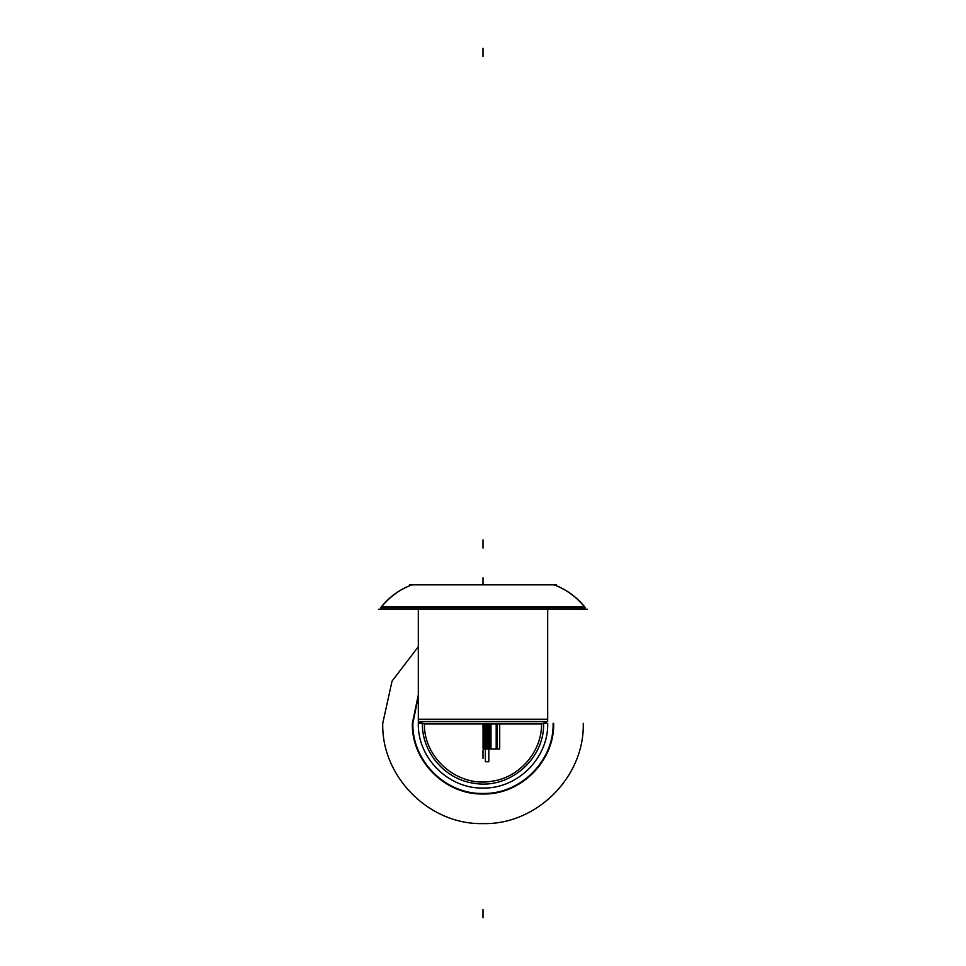 <?xml version="1.0" encoding="UTF-8"?>
<svg xmlns="http://www.w3.org/2000/svg" width="966" height="966" viewBox="0 0 966 966"><rect width="100%" height="100%" fill="white"/><g stroke="black" fill="none" stroke-linecap="round" stroke-linejoin="round"><path stroke-width="1.45" d="M424.545 723.329L424.159 724.005L424.436 723.329C423.35 757.73 457.437 787.266 491.332 781.301C519.406 777.847 542.155 751.608 541.564 723.329C542.155 751.608 519.406 777.847 491.332 781.301C457.437 787.266 423.35 757.73 424.436 723.329L424.038 724.005L541.962 724.005L541.455 723.329M546.032 723.329L419.969 723.329M546.913 721.457A4.081 4.069 90 0 1 543.484 723.329M419.087 721.457A4.081 4.069 90 0 0 422.516 723.329M418.966 721.457A4.081 4.081 0 0 0 422.396 723.329A4.081 4.081 0 0 1 418.966 721.457A4.081 4.081 0 0 0 422.396 723.329C421.792 752.586 445.326 779.743 474.378 783.317C509.456 789.488 544.727 758.938 543.604 723.329A4.081 4.081 0 0 0 547.034 721.457A4.081 4.081 0 0 1 543.604 723.329A4.081 4.081 0 0 0 547.034 721.457A4.081 4.081 0 0 1 543.604 723.329C544.727 758.938 509.456 789.488 474.378 783.317C445.326 779.743 421.792 752.586 422.396 723.329A4.081 4.081 0 0 1 418.966 721.457A4.081 4.081 0 0 0 423.168 723.256L422.396 723.329A4.081 4.081 0 0 1 418.966 721.457A4.081 4.081 0 0 0 423.168 723.256L418.966 721.457L422.396 723.329M418.314 719.247L547.686 719.247L418.314 719.247L547.686 719.247L547.686 609.208L547.686 719.247L418.314 719.247L418.314 609.208L418.314 721.457L547.686 721.457L547.553 609.208M547.686 607.167L547.686 719.247M418.314 607.167L418.314 721.457L418.447 609.208M587.268 609.208L378.732 609.208M584.502 606.829L381.498 606.829M381.111 607.735A1.63 1.63 0 0 0 382.741 609.208A1.63 1.63 0 0 1 381.111 607.735A1.63 1.63 0 0 0 382.741 609.208A1.63 1.63 0 0 1 381.111 607.735A1.63 1.63 0 0 0 382.741 609.208M583.259 609.208A1.63 1.63 0 0 0 584.889 607.735A1.63 1.63 0 0 1 583.259 609.208A1.63 1.63 0 0 0 584.889 607.735A1.63 1.63 0 0 1 583.259 609.208A1.63 1.63 0 0 0 584.889 607.735M584.647 607.119L381.353 607.119M381.111 607.24L584.889 607.24M553.651 584.756L411.83 584.853A70.651 70.651 0 0 0 381.377 606.829A70.651 70.651 0 0 1 412.567 584.575L553.433 584.575C566.257 589.272 576.895 596.988 585.336 607.735L380.87 607.735A70.651 70.518 90 0 1 412.699 584.575L412.567 584.575A70.651 70.651 0 0 0 381.377 606.829A70.651 70.651 0 0 1 411.83 584.853L554.17 584.853A70.651 70.651 0 0 1 584.623 606.829A70.651 70.651 0 0 0 554.17 584.853L411.83 584.853A70.651 70.651 0 0 0 381.377 606.829A70.651 70.651 0 0 1 411.83 584.853L554.182 584.853A70.651 70.651 0 0 1 584.623 606.829A70.651 70.651 0 0 0 554.17 584.853A70.651 70.651 0 0 1 584.623 606.829M553.301 584.575A70.651 70.518 90 0 1 585.13 607.735L585.336 607.735C576.895 596.988 566.257 589.272 553.433 584.575L553.301 584.575M556.476 584.756L409.524 584.756M483 577.825L483 584.575L483 577.825M483.157 724.005L483.157 748.94L483.157 724.005L483.157 748.94L483.157 724.005L483.157 748.94L483.157 724.005L483.157 748.94L483.157 724.005L483.157 748.94L483.157 724.005L483.157 748.94L483.157 724.005L483.157 748.94L483.157 724.005L483.157 748.94L490.994 748.94L490.994 724.005M483.157 748.94L490.994 748.94L483.157 748.94M483.58 724.005L483.58 748.94L490.571 748.94L490.571 724.005L490.571 748.94L483.58 748.94L483.58 724.005M483 724.005L483 727.41L483 724.005M547.034 721.457A4.081 4.081 0 0 1 543.604 723.329L547.034 721.457L542.832 723.256M484.594 724.005L484.57 748.94L497.369 748.94L497.369 724.005L497.369 748.94L484.57 748.94L484.57 724.005L484.594 736.128L489.557 736.128L489.557 724.005M418.314 646.725L392.063 681.09L382.741 723.329C381.353 776.905 429.423 824.976 483 823.587C536.577 824.976 584.647 776.905 583.259 723.329C584.647 776.905 536.577 824.976 483 823.587C429.423 824.976 381.353 776.905 382.741 723.329L392.063 681.09L418.314 646.725M547.686 723.329C548.579 757.887 517.559 788.896 483 788.014C448.441 788.896 417.421 757.887 418.314 723.329L418.338 721.457L418.314 723.329C417.421 757.887 448.441 788.896 483 788.014C517.559 788.896 548.579 757.887 547.686 723.329M381.292 606.829A1.63 1.63 0 0 0 381.184 607.071A70.651 70.651 0 0 0 380.664 607.735A70.651 70.651 0 0 1 381.184 607.071L380.664 607.735C389.105 596.988 399.743 589.272 412.567 584.575C399.743 589.272 389.105 596.988 380.664 607.735L381.184 607.071A1.63 1.63 0 0 1 381.292 606.829M486.912 724.005L486.912 748.94L499.712 748.94L499.712 724.005L499.712 748.94L486.912 748.94L486.912 724.005M483.35 724.005L483.35 748.94L483.35 724.005L483.35 748.94L483.386 724.005L483.386 748.94L488.567 748.94L483.109 748.94L483.109 724.005L483.109 748.94L488.579 748.94L488.567 723.329M483.085 724.005L483.085 748.94L487.516 748.94L487.516 724.005L487.516 748.94L483.085 748.94L485.958 748.94L485.958 724.005L485.958 748.94L483.06 748.94L483.06 724.005M412.349 584.756L411.818 584.853A70.651 70.651 0 0 0 381.377 606.829M412.349 723.329C411.371 761.087 445.254 794.958 483 793.98C520.746 794.958 554.629 761.087 553.651 723.329C554.629 761.087 520.746 794.958 483 793.98C445.254 794.958 411.371 761.087 412.349 723.329L418.314 694.904L412.349 723.329M412.893 723.329L418.314 696.305L412.893 723.329C411.927 760.785 445.543 794.39 483 793.436C520.457 794.39 554.073 760.785 553.107 723.329C554.073 760.785 520.457 794.39 483 793.436C445.543 794.39 411.927 760.785 412.893 723.329M483.386 748.94L496.198 748.94L496.198 724.005L496.198 748.94L483.35 748.94M483 48.3L483 56.451L483 48.3M485.391 724.005L485.391 736.128L485.391 724.005L485.391 736.128L488.76 736.128L488.76 724.005M485.391 736.128L488.76 736.128L485.391 736.128M483 580.071L483 584.575L483 580.071M484.316 724.005L484.316 748.94L484.316 724.005L484.316 748.94L489.834 748.94L489.834 724.005M484.316 748.94L489.834 748.94L484.316 748.94M483 917.7L483 909.549L483 917.7M485.343 724.005L485.343 761.739L488.808 761.739L488.808 736.128L485.343 736.128L485.343 761.739L488.808 761.739L488.808 736.128L485.343 736.128L488.808 736.128L488.808 724.005L488.808 736.128L485.343 736.128L488.808 736.128L488.808 724.005M483 750.208L483 758.358L483 750.208M484.992 724.005L484.992 748.94L484.992 724.005L484.992 748.94L489.158 748.94L489.158 724.005M484.992 748.94L489.158 748.94L484.992 748.94M484.256 724.005L484.256 748.94L484.256 724.005L484.256 748.94L489.895 748.94L489.895 724.005M484.256 748.94L489.895 748.94L484.256 748.94M484.654 724.005L484.654 736.128L484.654 724.005L484.654 736.128L489.508 736.128L489.508 724.005M484.654 736.128L489.508 736.128L484.654 736.128M483.29 724.005L483.29 748.94L483.29 724.005L483.29 748.94L488.241 748.94L488.241 724.005M483.29 748.94L488.241 748.94L483.29 748.94M483 539.909L483 548.06L483 539.909M485.041 724.005L485.041 748.94L485.041 724.005L485.041 748.94L489.11 748.94L489.11 723.329M485.041 748.94L489.11 748.94L485.041 748.94M484.594 736.128L489.557 736.128L484.594 736.128M485.343 736.128L485.343 761.739L488.808 761.739L488.808 736.128L485.343 736.128M541.564 723.329L541.962 724.005L541.564 723.329M418.314 609.208L418.314 721.457L418.314 609.208M547.686 609.208L547.686 721.457L547.686 609.208"/></g></svg>

